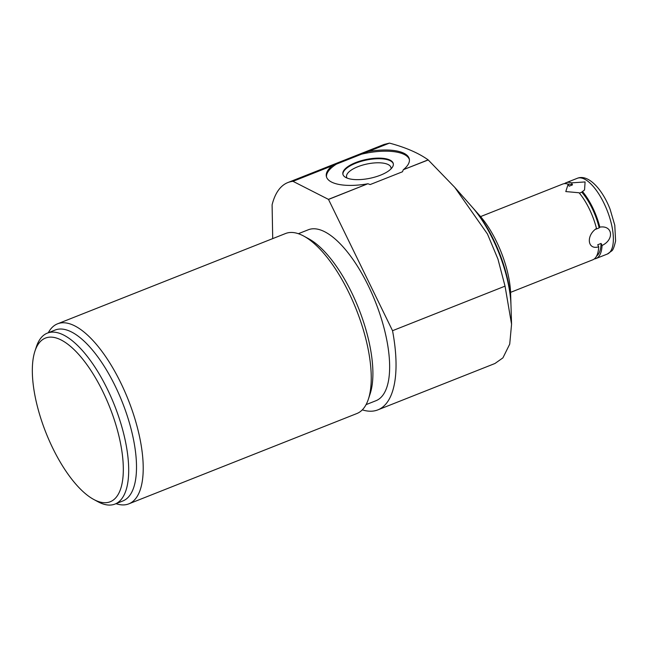 <?xml version="1.0" encoding="UTF-8"?>
<svg xmlns="http://www.w3.org/2000/svg" width="648" height="648" viewBox="0 0 648 648"><rect width="100%" height="100%" fill="white"/><g stroke="black" fill="none" stroke-linecap="round" stroke-linejoin="round"><path stroke-width="0.97" d="M510.94 304.293A74.974 29.265 -111.6 0 0 510.916 303.143L510.608 293.269A61.285 23.919 -111.6 0 0 479.974 215.914L473.437 208.502A74.974 29.265 -111.6 0 0 472.667 207.652M272.711 238.61L272.095 204.833A122.237 47.709 68.4 0 1 287.834 182.566A122.237 47.709 68.4 0 1 292.985 181.327L328.431 199.365A122.237 47.709 68.4 0 1 328.512 199.438L392.534 330.707L505.043 286.149L511.564 324.227L509.717 344.137L502.921 357.866L494.959 363.496L377.857 409.876A122.237 47.709 68.4 0 1 362.313 409.86M511.564 324.227L510.989 305.483A78.222 30.529 -111.6 0 0 471.882 206.753L454.758 187.361L428.15 159.87C418.543 153.025 405.656 147.444 389.48 143.111L384.086 144.447L287.834 182.566M510.916 303.143A74.974 29.265 -111.6 0 0 473.437 208.502M505.043 286.149L497.948 259.087L487.466 234.017L454.758 187.361M392.534 330.707A122.237 47.709 68.4 0 1 377.857 409.876M292.985 181.327L368.088 151.583A42.379 15.779 168.2 0 1 409.309 159.027A42.379 15.779 168.2 0 1 403.396 169.671L428.239 159.951M403.396 169.671L428.15 159.87M328.431 199.365L367.756 183.789A42.379 15.779 168.2 0 1 326.349 176.377A42.379 15.779 168.2 0 1 332.165 165.807M328.512 199.438L367.756 183.789M368.088 151.583L389.48 143.111M403.25 169.841L402.481 171.769L370.154 184.567L368.064 183.781M358.579 154.937A42.379 15.779 168.2 0 1 409.406 159.627M326.503 176.961A42.379 15.779 168.2 0 1 338.434 162.915M355.695 162.583A25.75 9.59 -11.8 0 0 342.873 174.158A25.75 9.59 -11.8 0 0 380.465 175.187A25.75 9.59 -11.8 0 0 393.287 163.612A25.75 9.59 -11.8 0 0 355.695 162.583M366.071 404.636L375.97 400.715A91.927 35.883 -111.6 0 0 381.777 396.552A91.927 35.883 68.4 0 0 372.041 293.803A91.927 35.883 68.4 0 0 308.278 229.781L298.372 233.701M48.3 332.74A96.811 37.787 68.4 0 1 51.411 328.212A96.811 37.787 68.4 0 1 57.526 323.83L285.549 233.523A96.811 37.787 68.4 0 1 303.807 236.115L308.869 238.869A91.927 35.883 68.4 0 1 358.741 308.667A91.927 35.883 68.4 0 1 370.178 393.684L368.38 399.16A96.811 37.787 68.4 0 1 362.961 409.163A96.811 37.787 68.4 0 1 356.846 413.546L128.822 503.852A96.811 37.787 68.4 0 1 116 503.674M303.807 236.115A96.811 37.787 68.4 0 1 348.786 292.491A96.811 37.787 68.4 0 1 368.38 399.16M57.526 323.83A96.811 37.787 68.4 0 1 120.755 382.798A96.811 37.787 68.4 0 1 134.938 499.47A96.811 37.787 68.4 0 1 128.822 503.852M47.328 333.129L55.145 330.035A91.927 35.883 68.4 0 1 118.908 394.057A91.927 35.883 68.4 0 1 128.644 496.805A91.927 35.883 -111.6 0 1 122.837 500.969L115.02 504.063A91.927 35.883 -111.6 0 0 120.828 499.9A91.927 35.883 68.4 0 0 111.092 397.151A91.927 35.883 68.4 0 0 47.328 333.129A91.927 35.883 68.4 0 0 41.521 337.292A91.927 35.883 -111.6 0 0 36.377 346.785L34.935 351.167A88.015 34.352 -111.6 0 0 45.887 432.564A88.015 34.352 -111.6 0 0 93.636 499.397A88.015 34.352 -111.6 0 0 115.798 497.761A88.015 34.352 68.4 0 0 102.902 391.7A88.015 34.352 68.4 0 0 39.86 342.079A88.015 34.352 -111.6 0 0 34.935 351.167M93.636 499.397L97.686 501.601A91.927 35.883 -111.6 0 0 115.02 504.063M393.336 163.912A25.75 9.59 168.2 0 0 355.825 163.174A25.75 9.59 -11.8 0 0 342.946 174.45M347.085 178.087A22.688 8.448 -11.8 0 1 346.575 176.904A22.688 8.448 -11.8 0 1 357.874 166.714A22.688 8.448 168.2 0 1 390.995 167.621A22.688 8.448 168.2 0 1 391.003 168.901M596.63 255.976A38.791 15.139 -111.6 0 0 601.077 243.446L597.723 244.774L598.703 246.799C587.55 250.314 585.768 235.661 596.476 228.461A40.743 15.9 -111.6 0 0 579.069 192.764L565.785 191.565L568.166 184.178A40.743 15.9 -111.6 0 0 562.683 184.073L480.573 216.594M598.703 246.799A40.743 15.9 68.4 0 1 595.261 258.001A40.743 15.9 -111.6 0 1 592.685 259.848L510.575 292.361M572.5 184.866L569.155 186.195L568.166 184.178A38.791 15.139 68.4 0 1 572.5 184.866L571.512 182.858A40.743 15.9 -111.6 0 0 566.028 182.752A40.743 15.9 -111.6 0 0 564.457 183.659M571.512 182.858L585.087 181.942L584.553 189.945L581.758 192.148A38.791 15.139 68.4 0 1 599.181 227.885L595.836 229.206L596.476 228.461M599.181 227.885L599.821 227.132A40.743 15.9 -111.6 0 0 582.414 191.435M599.821 227.132C612.733 224.978 614.515 239.639 602.057 245.471L601.077 243.446M594.265 258.941A40.743 15.9 -111.6 0 0 596.039 258.52A40.743 15.9 -111.6 0 0 598.614 256.673A40.743 15.9 -111.6 0 0 602.057 245.471M579.417 193.185L581.758 192.148M596.039 258.52L607.314 254.056A40.743 15.9 68.4 0 0 609.881 252.21A40.743 15.9 -111.6 0 0 605.564 206.663A40.743 15.9 -111.6 0 0 577.303 178.289L566.028 182.752M607.314 254.056L611.534 251.06C612.903 250.371 614.255 246.985 615.6 240.902L614.782 225.229L610.108 209.288C602.656 189.799 588.497 173.745 577.303 178.289"/></g></svg>
